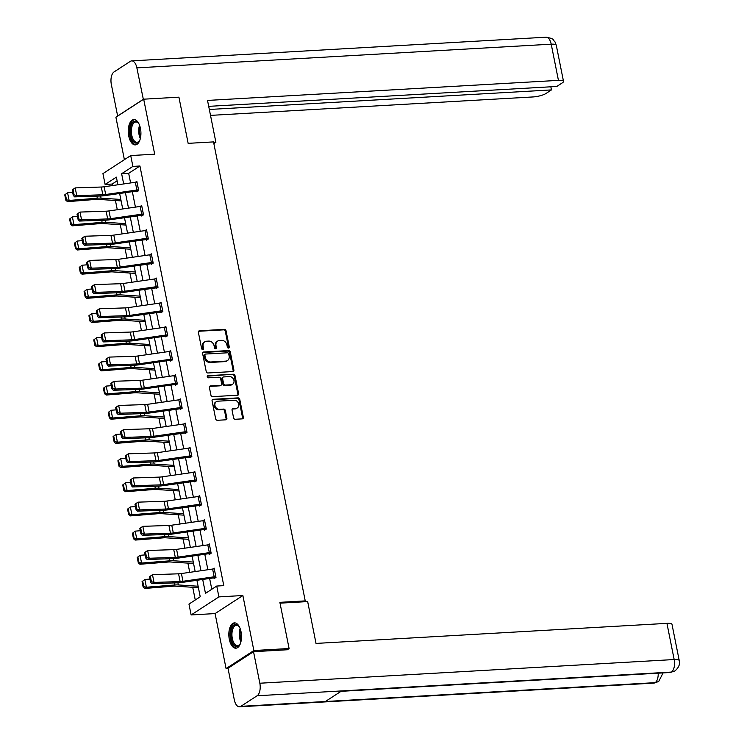 <?xml version="1.0" encoding="UTF-8"?>
<svg xmlns="http://www.w3.org/2000/svg" width="744" height="744" viewBox="0 0 744 744"><rect width="100%" height="100%" fill="white"/><g stroke="black" fill="none" stroke-linecap="round" stroke-linejoin="round"><path stroke-width="1.12" d="M228.529 348.08A1.116 0.93 57 0 0 229.282 346.964L226.055 330.801A1.6 1.33 57 0 0 224.363 329.359L199.466 330.782A1.6 1.33 57 0 0 198.388 332.382L201.615 348.545A1.116 0.93 57 0 0 203.549 348.434L203.14 346.341A5.106 4.269 57 0 1 204.777 341.803A5.106 4.269 57 0 1 206.59 341.217L208.664 341.105A5.106 4.269 57 0 1 214.067 345.718L214.486 347.811A1.116 0.93 57 0 0 216.42 347.699L216.002 345.607A5.106 4.269 57 0 1 217.648 341.068A5.106 4.269 57 0 1 219.452 340.482L221.526 340.361A5.106 4.269 57 0 1 226.929 344.983L227.348 347.076A1.116 0.93 57 0 0 228.529 348.08M228.473 348.08A1.116 0.93 57 0 0 228.529 347.448L225.302 331.285A1.6 1.33 57 0 0 223.619 329.843L198.713 331.266A1.6 1.33 57 0 0 198.574 331.285M202.74 349.55A1.116 0.93 57 0 0 202.805 348.917L202.387 346.825L203.14 346.341M215.611 348.815A1.116 0.93 57 0 0 215.667 348.183L215.249 346.09L216.002 345.607M241.028 631.74A12.685 6.305 -93.3 0 0 234.444 622.877A12.685 6.305 -93.3 0 0 229.31 639.347A12.685 6.305 -93.3 0 0 235.895 648.21A12.685 6.305 -93.3 0 0 241.028 631.74M140.449 128.424A12.685 6.305 -93.3 0 0 133.874 119.561A12.685 6.305 -93.3 0 0 128.74 136.031A12.685 6.305 -93.3 0 0 135.324 144.894A12.685 6.305 -93.3 0 0 140.449 128.424M233.579 417.83A1.6 1.33 57 0 0 235.271 419.272L242.256 418.872A1.6 1.33 57 0 0 243.334 417.272L239.745 399.323A1.6 1.33 57 0 0 238.061 397.882L213.156 399.305A1.6 1.33 57 0 0 212.077 400.904L215.667 418.853A1.6 1.33 57 0 0 217.35 420.295L225.795 419.811A1.6 1.33 57 0 0 226.874 418.212L225.339 410.53A1.6 1.33 57 0 0 223.646 409.088L219.461 409.33A4.269 3.562 57 0 1 215.221 406.363A4.269 3.562 57 0 1 216.327 401.676A4.269 3.562 57 0 1 217.843 401.193L234.23 400.253A4.269 3.562 57 0 1 238.471 403.22A4.269 3.562 57 0 1 237.373 407.907A4.269 3.562 57 0 1 235.857 408.391L233.123 408.549A1.6 1.33 57 0 0 232.044 410.149L233.579 417.83M228.036 668.475L226.074 668.586L253.862 650.535L289.091 648.517L279.865 602.342L305.235 600.892L213.519 141.899L188.148 143.35L178.923 97.166L143.685 99.185L154.678 154.194L130.721 155.561L132.888 166.414L139.937 166.005L223.786 585.64L216.737 586.049L218.903 596.893L191.124 614.944L188.957 604.1L200.22 596.781L196.928 580.283M253.862 650.535L242.869 595.526L218.903 596.893M232.798 371.563A1.6 1.33 57 0 0 233.876 369.963L230.296 352.014A1.6 1.33 57 0 0 228.603 350.573L203.707 351.996A1.6 1.33 57 0 0 202.628 353.595L206.218 371.544A1.6 1.33 57 0 0 207.902 372.986L232.798 371.563M235.02 375.673L238.61 393.623A1.6 1.33 57 0 1 237.531 395.222L212.626 396.645A1.6 1.33 57 0 1 210.943 395.204L209.408 387.522A1.6 1.33 57 0 1 210.487 385.922L220.587 385.346A1.6 1.33 57 0 0 221.666 383.746L220.643 378.649A1.6 1.33 57 0 0 218.959 377.208L208.441 377.803A1.116 0.93 57 0 1 208.022 375.673L233.337 374.232A1.6 1.33 57 0 1 235.02 375.673L234.267 376.157L237.857 394.106L238.61 393.623M289.091 648.517L287.175 649.772M143.685 99.185L115.906 117.236L124.388 159.681M303.84 601.794L305.235 600.892M139.937 166.005L128.675 173.324L130.6 182.95M132.339 191.664L135.427 207.12M137.166 215.844L140.253 231.3M142.002 240.014L145.089 255.471M146.828 264.185L149.916 279.642M151.655 288.365L154.752 303.822M156.491 312.536L159.579 327.992M161.318 336.707L164.405 352.163M166.154 360.887L169.241 376.343M170.981 385.057L174.068 400.514M175.807 409.228L178.904 424.685M180.643 433.408L183.731 448.865M185.47 457.579L188.558 473.035M190.306 481.759L193.393 497.215M195.133 505.929L198.22 521.386M199.969 530.1L203.056 545.557M204.795 554.28L207.883 569.737M209.622 578.451L211.789 589.267M138.551 189.841L138.523 189.841A5.692 1.349 168.7 0 0 136.877 190.018L105.685 194.51A8.138 1.925 -11.3 0 1 102.839 194.77L76.744 195.644L74.614 196.872L100.719 195.998A12.202 2.892 168.7 0 0 104.978 195.607L136.171 191.115L136.822 191.84L138.7 190.622L136.85 181.322L135.408 182.252M141.5 215.239L141.658 216.011L143.536 214.793L141.676 205.493L140.235 206.432M146.335 239.41L146.484 240.182L148.363 238.964L146.503 229.673L145.071 230.603M151.162 263.59L151.32 264.362L153.199 263.144L151.339 253.844L149.897 254.774M155.989 287.761L156.147 288.533L158.026 287.314L156.166 278.014L154.724 278.954M160.825 311.931L160.974 312.713L162.852 311.485L161.002 302.194L159.56 303.124M167.53 334.884L167.502 334.893A5.692 1.349 168.7 0 0 165.865 335.06L134.664 339.552A8.138 1.925 -11.3 0 1 131.828 339.813L105.722 340.687L103.593 341.914L129.698 341.05A12.202 2.892 168.7 0 0 133.957 340.65L165.159 336.158L165.81 336.883L167.688 335.665L165.828 326.365L164.387 327.304M172.357 359.064L172.329 359.064A5.692 1.349 168.7 0 0 170.692 359.231L139.5 363.723A8.138 1.925 -11.3 0 1 136.654 363.993L110.549 364.858L108.429 366.094L134.525 365.22A12.202 2.892 168.7 0 0 138.793 364.82L169.985 360.329L170.636 361.054L172.515 359.836L170.655 350.536L169.223 351.475M177.193 383.234L177.165 383.234A5.692 1.349 168.7 0 0 175.519 383.402L144.327 387.903A8.138 1.925 -11.3 0 1 141.481 388.163L115.385 389.038L113.255 390.265L139.361 389.391A12.202 2.892 168.7 0 0 143.62 389L175.286 384.453L175.472 385.234L177.351 384.006L175.491 374.716L174.05 375.646M180.141 408.633L180.299 409.405L182.178 408.186L180.318 398.886L178.876 399.826M184.977 432.803L185.126 433.575L187.004 432.357L185.154 423.057L183.712 423.996M189.804 456.974L189.962 457.755L191.84 456.537L189.98 447.237L188.539 448.167M194.64 481.154L194.788 481.926L196.667 480.708L194.807 471.408L193.375 472.347M199.466 505.325L199.625 506.097L201.503 504.878L199.643 495.588L198.202 496.518M206.172 528.277L206.144 528.277A5.692 1.349 168.7 0 0 204.507 528.454L173.305 532.946A8.138 1.925 -11.3 0 1 170.469 533.206L144.364 534.08L142.243 535.308L168.339 534.443A12.202 2.892 168.7 0 0 172.599 534.043L203.8 529.551L204.451 530.277L206.33 529.058L204.47 519.758L203.028 520.688M211.008 552.457L210.98 552.457A5.692 1.349 168.7 0 0 209.334 552.625L178.142 557.116A8.138 1.925 -11.3 0 1 175.296 557.386L149.2 558.251L147.07 559.488L173.175 558.614A12.202 2.892 168.7 0 0 177.435 558.214L208.627 553.722L209.287 554.447L211.157 553.229L209.306 543.929L207.864 544.868M215.834 576.628L215.807 576.628A5.692 1.349 168.7 0 0 214.17 576.795L182.968 581.287A8.138 1.925 -11.3 0 1 180.132 581.557L154.027 582.431L151.897 583.659L178.002 582.784A12.202 2.892 168.7 0 0 182.261 582.394L213.928 577.846L214.114 578.618L215.993 577.4L214.133 568.109L212.691 569.039M117.106 180.839L112.158 184.056L112.456 185.563M115.441 200.508L117.282 209.734M120.277 224.688L122.118 233.904M125.104 248.859L126.945 258.084M129.93 273.029L131.781 282.255M134.766 297.209L136.608 306.435M139.593 321.38L141.434 330.606M144.429 345.551L146.27 354.776M149.256 369.731L151.097 378.956M154.082 393.902L155.933 403.127M158.918 418.082L160.76 427.298M163.745 442.252L165.587 451.478M168.581 466.423L170.423 475.649M173.408 490.603L175.249 499.819M178.235 514.774L180.085 523.999M183.071 538.944L184.912 548.17M187.897 563.124L189.739 572.35M192.733 587.295L195.263 599.999M242.869 595.526L215.081 613.577L226.074 668.586M215.081 613.577L191.124 614.944M112.158 184.056L105.109 184.456L102.942 173.612L130.721 155.561M202.694 579.446L205.474 593.368L216.737 586.049M132.888 166.414L121.625 173.724L123.671 183.945M125.41 192.659L128.498 208.115M130.237 216.839L133.325 232.295M135.073 241.01L138.161 256.466M139.9 265.19L142.988 280.646M144.736 289.36L147.823 304.817M149.563 313.531L152.65 328.988M154.389 337.711L157.477 353.168M159.225 361.882L162.313 377.338M164.052 386.052L167.14 401.509M168.888 410.232L171.976 425.689M173.715 434.403L176.802 449.86M178.541 458.574L181.629 474.03M183.377 482.754L186.465 498.21M188.204 506.924L191.292 522.381M193.04 531.104L196.128 546.561M197.867 555.275L200.954 570.732M117.896 184.772L116.371 177.146L105.109 184.456M195.179 571.559L192.092 556.103M190.352 547.389L187.265 531.932M185.526 523.218L182.438 507.761M180.69 499.038L177.602 483.581M175.863 474.867L172.775 459.411M171.027 450.687L167.939 435.231M166.2 426.517L163.113 411.06M161.374 402.346L158.286 386.889M156.538 378.166L153.45 362.709M151.711 353.995L148.623 338.539M146.875 329.825L143.787 314.368M142.048 305.644L138.961 290.188M137.222 281.474L134.125 266.017M132.386 257.303L129.298 241.847M127.559 233.123L124.471 217.667M122.723 208.952L119.635 193.496M128.675 173.324L121.625 173.724M217.648 341.068L216.895 341.552A5.106 4.269 57 0 0 215.249 346.09M204.777 341.803L204.023 342.287A5.106 4.269 57 0 0 202.387 346.825M232.937 371.554A1.6 1.33 57 0 0 233.132 370.456L229.543 352.507A1.6 1.33 57 0 0 227.859 351.066L202.954 352.489A1.6 1.33 57 0 0 202.814 352.507M228.696 353.8A1.116 0.93 57 0 0 227.515 352.796L205.651 354.042A1.116 0.93 57 0 0 204.898 355.167L205.335 357.371A5.106 4.269 57 0 0 210.738 361.984L225.674 361.128A5.106 4.269 57 0 0 227.487 360.542A5.106 4.269 57 0 0 229.133 356.004L228.696 353.8M204.907 354.535A1.116 0.93 57 0 0 204.144 355.651L204.898 355.167M227.487 360.542L226.734 361.035A5.106 4.269 57 0 1 224.93 361.612L209.985 362.468A5.106 4.269 57 0 1 204.591 357.855L204.144 355.651M237.671 395.204A1.6 1.33 57 0 0 237.857 394.106M221.145 385.159L220.401 385.643A1.6 1.33 57 0 1 219.833 385.829L209.734 386.406A1.6 1.33 57 0 0 209.594 386.424M207.325 376.157L233.337 374.232M231.059 384.741A4.269 3.562 57 0 0 232.574 384.257A4.269 3.562 57 0 0 233.681 379.57A4.269 3.562 57 0 0 229.44 376.603L223.656 376.938A1.6 1.33 57 0 0 222.577 378.538L223.6 383.634A1.6 1.33 57 0 0 225.283 385.076L231.059 384.741L230.315 385.234A4.269 3.562 57 0 0 231.821 384.741L232.574 384.257M223.098 377.115L222.344 377.608A1.6 1.33 57 0 0 221.833 379.022L222.577 378.538M230.315 385.234L224.539 385.559A1.6 1.33 57 0 1 222.847 384.118L221.833 379.022M234.267 376.157A1.6 1.33 57 0 0 232.584 374.716M237.373 407.907L236.62 408.391A4.269 3.562 57 0 1 235.104 408.884L232.37 409.033A1.6 1.33 57 0 0 232.23 409.051M216.327 401.676L215.574 402.169A4.269 3.562 57 0 0 214.467 406.856A4.269 3.562 57 0 0 218.717 409.814L219.461 409.33M225.934 419.793A1.6 1.33 57 0 0 226.12 418.705L224.586 411.023A1.6 1.33 57 0 0 222.902 409.581L218.717 409.814M242.395 418.853A1.6 1.33 57 0 0 242.581 417.756L238.991 399.807A1.6 1.33 57 0 0 237.308 398.366L212.412 399.788A1.6 1.33 57 0 0 212.273 399.807M64.765 194.854L65.853 200.275L66.495 199.792L65.416 194.37L64.765 194.854L67.565 192.696L72.642 192.296M65.416 194.37L67.565 192.696L69.118 200.452L97.306 198.22A12.202 2.892 -11.3 0 1 101.054 198.155L120.826 199.457M66.495 199.792L69.118 200.452L67.499 201.652L65.853 200.275M121.105 200.843A5.692 1.349 -11.3 0 1 120.24 200.824L98.189 199.373A8.138 1.925 168.7 0 0 95.688 199.42L67.499 201.652M136.645 191.069L138.152 190.976M72.177 189.98L75.191 187.897L76.744 195.644L74.112 194.909L73.033 189.488L72.177 189.98L73.265 195.402L74.112 194.909M138.523 189.841L136.97 182.094A5.692 1.349 168.7 0 0 135.334 182.261L104.132 186.763A8.138 1.925 -11.3 0 1 101.296 187.023L75.191 187.897L73.033 189.488M73.265 195.402L74.614 196.872M140.012 139.695A10.983 5.459 86.7 0 1 139.351 140.969A10.983 5.459 86.7 0 1 132.376 140.244A10.983 5.459 86.7 0 1 131.121 125.42A10.983 5.459 86.7 0 1 138.328 122.993A10.983 5.459 86.7 0 1 139.072 124.081A10.983 5.459 86.7 0 1 139.128 124.183M138.589 123.337A10.165 5.05 -93.3 0 0 135.845 121.97A10.165 5.05 -93.3 0 0 131.539 128.573A10.165 5.05 -93.3 0 0 133.334 139.602A10.165 5.05 -93.3 0 0 137.008 142.271A10.165 5.05 -93.3 0 0 139.574 140.607M134.664 119.617A12.602 6.259 -93.3 0 0 129.614 128.08A12.602 6.259 -93.3 0 0 131.883 141.444A12.602 6.259 -93.3 0 0 136.106 144.745M240.591 643.011A10.983 5.459 86.7 0 1 239.931 644.285A10.983 5.459 86.7 0 1 232.956 643.56A10.983 5.459 86.7 0 1 231.7 628.736A10.983 5.459 86.7 0 1 238.898 626.309A10.983 5.459 86.7 0 1 239.642 627.397A10.983 5.459 86.7 0 1 239.698 627.499M239.159 626.653A10.165 5.05 -93.3 0 0 236.425 625.286A10.165 5.05 -93.3 0 0 232.109 631.889A10.165 5.05 -93.3 0 0 233.904 642.918A10.165 5.05 -93.3 0 0 237.578 645.587A10.165 5.05 -93.3 0 0 240.145 643.923M235.234 622.933A12.602 6.259 -93.3 0 0 230.184 631.396A12.602 6.259 -93.3 0 0 232.453 644.76A12.602 6.259 -93.3 0 0 236.676 648.061M213.853 143.592L215.881 142.271L207.52 100.431L558.437 80.371L551.211 44.184L136.868 67.871L143.35 99.398M213.612 142.402L215.881 142.271M210.506 115.385L532.909 96.953A9.756 2.316 168.7 0 0 545.873 93.549L551.462 89.912L209.324 109.47M136.868 67.871A10.007 4.966 -93.3 0 0 131.679 60.887A10.007 4.966 -93.3 0 0 130.349 61.343L114.055 71.926A10.007 4.966 -93.3 0 0 111.34 84.463L117.645 115.999L143.173 99.408M208.701 106.346L556.791 86.453L562.39 82.817A9.756 2.316 168.7 0 0 563.506 81.384A9.756 2.316 168.7 0 0 558.437 80.371M550.839 86.788L551.462 89.912M280.023 603.161L307.663 601.58L316.023 643.421L666.94 623.36A9.756 2.316 -11.3 0 1 671.999 624.374L679.235 660.551A9.756 2.316 -11.3 0 0 674.166 659.537L666.94 623.36M240.823 706.344L325.379 701.508L341.673 690.925L257.117 695.761L240.823 706.344A10.007 4.966 -93.3 0 1 239.494 706.8A10.007 4.966 -93.3 0 1 234.304 699.816L227.999 668.279L253.527 651.688L288.058 649.717L287.965 649.252M257.117 695.761A10.007 4.966 -93.3 0 0 259.833 683.225L253.527 651.688M341.068 691.316L670.158 672.502A10.007 4.966 -93.3 0 0 671.451 672.074L674.91 670.958C678.733 667.703 680.174 664.234 679.235 660.551M239.494 706.8L653.827 683.113A10.007 4.966 -93.3 0 0 655.157 682.657L658.691 681.495L663.099 672.911M69.601 219.024L70.68 224.456L71.331 223.972L70.243 218.55L69.601 219.024L72.391 216.876L77.469 216.476M70.243 218.55L72.391 216.876L73.944 224.623L102.133 222.391A12.202 2.892 -11.3 0 1 105.89 222.326L125.662 223.628M71.331 223.972L73.944 224.623L72.326 225.823L70.68 224.456M125.941 225.013A5.692 1.349 -11.3 0 1 125.066 225.004L103.016 223.553A8.138 1.925 168.7 0 0 100.514 223.591L72.326 225.823M74.428 243.204L75.516 248.626L76.158 248.143L75.079 242.721L74.428 243.204L77.227 241.047L82.305 240.647M75.079 242.721L77.227 241.047L78.771 248.794L106.969 246.562A12.202 2.892 -11.3 0 1 110.716 246.506L130.488 247.798M76.158 248.143L78.771 248.794L77.153 249.993L75.516 248.626M130.767 249.194A5.692 1.349 -11.3 0 1 129.902 249.175L107.852 247.724A8.138 1.925 168.7 0 0 105.35 247.771L77.153 249.993M141.713 214.188L140.16 206.441A5.692 1.349 168.7 0 1 141.806 206.274L143.35 214.021A5.692 1.349 168.7 0 0 141.713 214.188L110.512 218.68A8.138 1.925 -11.3 0 1 107.675 218.941L81.57 219.815L79.441 221.052L105.546 220.178A12.202 2.892 168.7 0 0 109.805 219.778L142.978 215.156M77.013 214.151L80.026 212.068L81.57 219.815L78.948 219.08L77.86 213.658L77.013 214.151L78.092 219.573L78.948 219.08M140.16 206.441L108.968 210.933A8.138 1.925 -11.3 0 1 106.122 211.194L80.026 212.068L77.86 213.658M78.092 219.573L79.441 221.052M146.661 230.445L148.177 238.192A5.692 1.349 168.7 0 0 146.54 238.359L115.339 242.851A8.138 1.925 -11.3 0 1 112.502 243.121L86.397 243.995L84.277 245.222L110.372 244.348A12.202 2.892 168.7 0 0 114.641 243.958L147.805 239.326M81.84 238.322L84.853 236.239L86.397 243.995L83.774 243.26L82.686 237.829L81.84 238.322L82.928 243.753L83.774 243.26M146.633 230.445A5.692 1.349 168.7 0 0 144.996 230.612L113.795 235.104A8.138 1.925 -11.3 0 1 110.949 235.374L84.853 236.239L82.686 237.829M82.928 243.753L84.277 245.222M79.255 267.375L80.343 272.797L80.994 272.323L79.906 266.891L79.255 267.375L82.054 265.217L87.132 264.817M79.906 266.891L82.054 265.217L83.607 272.974L111.795 270.742A12.202 2.892 -11.3 0 1 115.543 270.677L135.324 271.978M80.994 272.323L83.607 272.974L81.989 274.173L80.343 272.797M135.594 273.364A5.692 1.349 -11.3 0 1 134.729 273.346L112.679 271.895A8.138 1.925 168.7 0 0 110.177 271.941L81.989 274.173M84.091 291.546L85.169 296.977L85.82 296.493L84.732 291.071L84.091 291.546L86.89 289.397L91.968 288.998M84.732 291.071L86.89 289.397L88.434 297.144L116.631 294.912A12.202 2.892 -11.3 0 1 120.379 294.847L140.151 296.149M85.82 296.493L88.434 297.144L86.816 298.344L85.169 296.977M140.43 297.535A5.692 1.349 -11.3 0 1 139.565 297.526L117.505 296.075A8.138 1.925 168.7 0 0 115.013 296.112L86.816 298.344M88.917 315.726L90.005 321.148L90.647 320.664L89.568 315.242L88.917 315.726L91.717 313.568L96.794 313.168M89.568 315.242L91.717 313.568L93.27 321.315L121.458 319.083A12.202 2.892 -11.3 0 1 125.206 319.027L144.978 320.32M90.647 320.664L93.27 321.315L91.651 322.524L90.005 321.148M145.257 321.715A5.692 1.349 -11.3 0 1 144.392 321.696L122.342 320.246A8.138 1.925 168.7 0 0 119.84 320.292L91.651 322.524M151.488 254.615L153.013 262.372A5.692 1.349 168.7 0 0 151.367 262.539L120.175 267.031A8.138 1.925 -11.3 0 1 117.329 267.291L91.233 268.166L89.103 269.393L115.208 268.528A12.202 2.892 168.7 0 0 119.468 268.128L152.641 263.497M86.667 262.502L89.68 260.419L91.233 268.166L88.601 267.431L87.522 262.009L86.667 262.502L87.755 267.924L88.601 267.431M151.46 254.615A5.692 1.349 168.7 0 0 149.823 254.792L118.621 259.284A8.138 1.925 -11.3 0 1 115.785 259.544L89.68 260.419L87.522 262.009M87.755 267.924L89.103 269.393M157.868 286.542L157.84 286.542A5.692 1.349 168.7 0 0 156.203 286.71L125.001 291.202A8.138 1.925 -11.3 0 1 122.165 291.471L96.06 292.336L93.939 293.573L120.035 292.699A12.202 2.892 168.7 0 0 124.295 292.299L157.468 287.677M91.503 286.673L94.516 284.589L96.06 292.336L93.437 291.602L92.349 286.18L91.503 286.673L92.582 292.094L93.437 291.602M156.324 278.795L156.296 278.795A5.692 1.349 168.7 0 0 154.65 278.963L123.458 283.455A8.138 1.925 -11.3 0 1 120.612 283.715L94.516 284.589L92.349 286.18M92.582 292.094L93.939 293.573M162.703 310.713L162.676 310.713A5.692 1.349 168.7 0 0 161.03 310.88L129.837 315.382A8.138 1.925 -11.3 0 1 126.992 315.642L100.896 316.516L98.766 317.744L124.871 316.87A12.202 2.892 168.7 0 0 129.131 316.479L162.304 311.848M96.329 310.853L99.343 308.769L100.896 316.516L98.264 315.782L97.185 310.36L96.329 310.853L97.418 316.274L98.264 315.782M161.15 302.966L161.123 302.966A5.692 1.349 168.7 0 0 159.486 303.134L128.284 307.625A8.138 1.925 -11.3 0 1 125.448 307.895L99.343 308.769L97.185 310.36M97.418 316.274L98.766 317.744M93.753 339.896L94.832 345.318L95.483 344.844L94.395 339.413L93.753 339.896L96.553 337.748L101.621 337.339M94.395 339.413L96.553 337.748L98.096 345.495L126.285 343.263A12.202 2.892 -11.3 0 1 130.042 343.198L149.814 344.5M95.483 344.844L98.096 345.495L96.478 346.695L94.832 345.318M150.093 345.886A5.692 1.349 -11.3 0 1 149.219 345.867L127.168 344.426A8.138 1.925 168.7 0 0 124.667 344.463L96.478 346.695M165.624 336.111L167.13 336.028M101.165 335.023L104.179 332.94L105.722 340.687L103.1 339.952L102.012 334.53L101.165 335.023L102.244 340.445L103.1 339.952M165.986 327.137L165.958 327.137A5.692 1.349 168.7 0 0 164.312 327.314L133.12 331.805A8.138 1.925 -11.3 0 1 130.274 332.066L104.179 332.94L102.012 334.53M102.244 340.445L103.593 341.914M98.58 364.076L99.668 369.498L100.31 369.015L99.231 363.593L98.58 364.076L101.379 361.919L106.457 361.519M99.231 363.593L101.379 361.919L102.923 369.666L131.121 367.434A12.202 2.892 -11.3 0 1 134.869 367.369L154.64 368.671M100.31 369.015L102.923 369.666L101.305 370.865L99.668 369.498M154.919 370.056A5.692 1.349 -11.3 0 1 154.055 370.047L132.004 368.596A8.138 1.925 168.7 0 0 129.502 368.633L101.305 370.865M170.46 360.282L171.957 360.198M105.992 359.194L109.005 357.111L110.549 364.858L107.927 364.123L106.838 358.701L105.992 359.194L107.08 364.616L107.927 364.123M172.329 359.064L170.785 351.317A5.692 1.349 168.7 0 0 169.148 351.484L137.947 355.976A8.138 1.925 -11.3 0 1 135.101 356.246L109.005 357.111L106.838 358.701M107.08 364.616L108.429 366.094M103.407 388.247L104.495 393.669L105.146 393.185L104.058 387.764L103.407 388.247L106.206 386.089L111.284 385.69M104.058 387.764L106.206 386.089L107.759 393.836L135.947 391.604A12.202 2.892 -11.3 0 1 139.695 391.549L159.476 392.841M105.146 393.185L107.759 393.836L106.141 395.045L104.495 393.669M159.746 394.236A5.692 1.349 -11.3 0 1 158.881 394.218L136.831 392.767A8.138 1.925 168.7 0 0 134.329 392.813L106.141 395.045M175.286 384.453L176.793 384.369M110.819 383.374L113.832 381.291L115.385 389.038L112.753 388.303L111.674 382.881L110.819 383.374L111.907 388.796L112.753 388.303M177.165 383.234L175.612 375.488A5.692 1.349 168.7 0 0 173.975 375.655L142.774 380.147A8.138 1.925 -11.3 0 1 139.937 380.417L113.832 381.291L111.674 382.881M111.907 388.796L113.255 390.265M108.243 412.418L109.322 417.84L109.973 417.365L108.884 411.944L108.243 412.418L111.042 410.269L116.12 409.86M108.884 411.944L111.042 410.269L112.586 418.016L140.783 415.784A12.202 2.892 -11.3 0 1 144.531 415.719L164.303 417.021M109.973 417.365L112.586 418.016L110.968 419.216L109.322 417.84M164.582 418.407A5.692 1.349 -11.3 0 1 163.717 418.388L141.658 416.947A8.138 1.925 168.7 0 0 139.165 416.984L110.968 419.216M180.355 407.582L178.802 399.835A5.692 1.349 168.7 0 1 180.448 399.668L181.992 407.414A5.692 1.349 168.7 0 0 180.355 407.582L149.153 412.074A8.138 1.925 -11.3 0 1 146.317 412.334L120.212 413.208L118.091 414.445L144.187 413.571A12.202 2.892 168.7 0 0 148.447 413.171L181.62 408.549M115.655 407.545L118.668 405.461L120.212 413.208L117.589 412.474L116.501 407.052L115.655 407.545L116.734 412.967L117.589 412.474M178.802 399.835L147.61 404.327A8.138 1.925 -11.3 0 1 144.764 404.587L118.668 405.461L116.501 407.052M116.734 412.967L118.091 414.445M113.069 436.598L114.158 442.02L114.799 441.536L113.72 436.114L113.069 436.598L115.869 434.44L120.947 434.04M113.72 436.114L115.869 434.44L117.422 442.187L145.61 439.955A12.202 2.892 -11.3 0 1 149.358 439.899L169.13 441.192M114.799 441.536L117.422 442.187L115.804 443.387L114.158 442.02M169.409 442.587A5.692 1.349 -11.3 0 1 168.544 442.568L146.494 441.118A8.138 1.925 168.7 0 0 143.992 441.155L115.804 443.387M185.303 423.838L186.828 431.585A5.692 1.349 168.7 0 0 185.182 431.752L153.989 436.244A8.138 1.925 -11.3 0 1 151.144 436.514L125.048 437.388L122.918 438.616L149.023 437.742A12.202 2.892 168.7 0 0 153.283 437.351L186.456 432.72M120.482 431.715L123.495 429.632L125.048 437.388L122.416 436.654L121.337 431.222L120.482 431.715L121.57 437.137L122.416 436.654M185.275 423.838A5.692 1.349 168.7 0 0 183.638 424.006L152.436 428.498A8.138 1.925 -11.3 0 1 149.6 428.767L123.495 429.632L121.337 431.222M121.57 437.137L122.918 438.616M117.905 460.769L118.984 466.19L119.635 465.707L118.547 460.285L117.905 460.769L120.705 458.611L125.773 458.211M118.547 460.285L120.705 458.611L122.248 466.358L150.437 464.135A12.202 2.892 -11.3 0 1 154.194 464.07L173.966 465.372M119.635 465.707L122.248 466.358L120.63 467.567L118.984 466.19M174.245 466.758A5.692 1.349 -11.3 0 1 173.371 466.739L151.32 465.288A8.138 1.925 168.7 0 0 148.819 465.335L120.63 467.567M190.138 448.009L191.654 455.756A5.692 1.349 168.7 0 0 190.018 455.933L158.816 460.424A8.138 1.925 -11.3 0 1 155.98 460.685L129.875 461.559L127.745 462.787L153.85 461.912A12.202 2.892 168.7 0 0 158.109 461.522L191.282 456.89M125.318 455.895L128.331 453.812L129.875 461.559L127.252 460.824L126.164 455.402L125.318 455.895L126.396 461.317L127.252 460.824M190.111 448.009A5.692 1.349 168.7 0 0 188.465 448.176L157.272 452.678A8.138 1.925 -11.3 0 1 154.427 452.938L128.331 453.812L126.164 455.402M126.396 461.317L127.745 462.787M122.732 484.939L123.82 490.361L124.462 489.887L123.383 484.465L122.732 484.939L125.531 482.791L130.609 482.391M123.383 484.465L125.531 482.791L127.075 490.538L155.273 488.306A12.202 2.892 -11.3 0 1 159.021 488.241L178.793 489.543M124.462 489.887L127.075 490.538L125.457 491.738L123.82 490.361M179.072 490.928A5.692 1.349 -11.3 0 1 178.207 490.91L156.156 489.468A8.138 1.925 168.7 0 0 153.655 489.506L125.457 491.738M196.509 479.936L196.481 479.936A5.692 1.349 168.7 0 0 194.844 480.103L163.652 484.595A8.138 1.925 -11.3 0 1 160.806 484.856L134.701 485.73L132.581 486.967L158.677 486.092A12.202 2.892 168.7 0 0 162.945 485.693L196.109 481.07M130.144 480.066L133.157 477.983L134.701 485.73L132.079 484.995L130.99 479.573L130.144 480.066L131.232 485.488L132.079 484.995M194.965 472.18L194.937 472.189A5.692 1.349 168.7 0 0 193.3 472.356L162.099 476.848A8.138 1.925 -11.3 0 1 159.263 477.109L133.157 477.983L130.99 479.573M131.232 485.488L132.581 486.967M127.559 509.119L128.647 514.541L129.298 514.058L128.21 508.636L127.559 509.119L130.358 506.962L135.436 506.562M128.21 508.636L130.358 506.962L131.911 514.709L160.1 512.476A12.202 2.892 -11.3 0 1 163.847 512.421L183.629 513.713M129.298 514.058L131.911 514.709L130.293 515.908L128.647 514.541M183.898 515.108A5.692 1.349 -11.3 0 1 183.033 515.09L160.983 513.639A8.138 1.925 168.7 0 0 158.481 513.676L130.293 515.908M201.345 504.106L201.317 504.106A5.692 1.349 168.7 0 0 199.671 504.274L168.479 508.766A8.138 1.925 -11.3 0 1 165.633 509.036L139.537 509.91L137.407 511.137L163.513 510.263A12.202 2.892 168.7 0 0 167.772 509.873L200.945 505.241M134.971 504.237L137.984 502.154L139.537 509.91L136.905 509.175L135.827 503.744L134.971 504.237L136.059 509.668L136.905 509.175M199.792 496.36L199.764 496.36A5.692 1.349 168.7 0 0 198.127 496.527L166.926 501.019A8.138 1.925 -11.3 0 1 164.089 501.289L137.984 502.154L135.827 503.744M136.059 509.668L137.407 511.137M132.395 533.29L133.474 538.712L134.125 538.238L133.037 532.806L132.395 533.29L135.194 531.132L140.272 530.732M133.037 532.806L135.194 531.132L136.738 538.889L164.935 536.656A12.202 2.892 -11.3 0 1 168.683 536.591L188.455 537.893M134.125 538.238L136.738 538.889L135.12 540.088L133.474 538.712M188.734 539.279A5.692 1.349 -11.3 0 1 187.869 539.261L165.81 537.81A8.138 1.925 168.7 0 0 163.317 537.856L135.12 540.088M204.265 529.505L205.772 529.412M139.807 528.417L142.82 526.334L144.364 534.08L141.741 533.346L140.653 527.924L139.807 528.417L140.886 533.839L141.741 533.346M204.628 520.53L204.6 520.53A5.692 1.349 168.7 0 0 202.954 520.707L171.762 525.199A8.138 1.925 -11.3 0 1 168.916 525.459L142.82 526.334L140.653 527.924M140.886 533.839L142.243 535.308M137.222 557.461L138.31 562.892L138.951 562.408L137.873 556.986L137.222 557.461L140.021 555.312L145.099 554.912M137.873 556.986L140.021 555.312L141.574 563.059L169.762 560.827A12.202 2.892 -11.3 0 1 173.51 560.762L193.282 562.064M138.951 562.408L141.574 563.059L139.956 564.259L138.31 562.892M193.561 563.45A5.692 1.349 -11.3 0 1 192.696 563.441L170.646 561.99A8.138 1.925 168.7 0 0 168.144 562.027L139.956 564.259M209.101 553.676L210.608 553.592M144.634 552.587L147.647 550.504L149.2 558.251L146.568 557.516L145.489 552.095L144.634 552.587L145.722 558.009L146.568 557.516M210.98 552.457L209.427 544.71A5.692 1.349 168.7 0 0 207.79 544.878L176.588 549.37A8.138 1.925 -11.3 0 1 173.752 549.63L147.647 550.504L145.489 552.095M145.722 558.009L147.07 559.488M142.058 581.641L143.136 587.062L143.787 586.579L142.699 581.157L142.058 581.641L144.857 579.483L149.925 579.083M142.699 581.157L144.857 579.483L146.401 587.23L174.589 584.998A12.202 2.892 -11.3 0 1 178.346 584.942L198.118 586.235M143.787 586.579L146.401 587.23L144.782 588.439L143.136 587.062M198.397 587.63A5.692 1.349 -11.3 0 1 197.523 587.611L175.472 586.16A8.138 1.925 168.7 0 0 172.98 586.207L144.782 588.439M213.928 577.846L215.435 577.763M149.47 576.758L152.483 574.684L154.027 582.431L151.404 581.696L150.316 576.274L149.47 576.758L150.548 582.189L151.404 581.696M215.807 576.628L214.263 568.881A5.692 1.349 168.7 0 0 212.617 569.048L181.424 573.54A8.138 1.925 -11.3 0 1 178.579 573.81L152.483 574.684L150.316 576.274M150.548 582.189L151.897 583.659M228.529 347.448L229.282 346.964M202.805 348.917L203.549 348.434M215.667 348.183L216.42 347.699M198.713 331.266L199.466 330.782M223.619 329.843L224.363 329.359M225.302 331.285L226.055 330.801M202.954 352.489L203.707 351.996M227.859 351.066L228.603 350.573M229.543 352.507L230.296 352.014M233.132 370.456L233.876 369.963M204.591 357.855L205.335 357.371M209.985 362.468L210.738 361.984M224.93 361.612L225.674 361.128M209.734 386.406L210.487 385.922M219.833 385.829L220.587 385.346M207.344 376.111L208.022 375.673M222.847 384.118L223.6 383.634M224.539 385.559L225.283 385.076M232.37 409.033L233.123 408.549M235.104 408.884L235.857 408.391M222.902 409.581L223.646 409.088M224.586 411.023L225.339 410.53M226.12 418.705L226.874 418.212M212.412 399.788L213.156 399.305M237.308 398.366L238.061 397.882M238.991 399.807L239.745 399.323M242.581 417.756L243.334 417.272M96.887 196.128L97.306 198.22M100.626 196.007L101.054 198.155M105.685 194.51L104.132 186.763M102.839 194.77L101.296 187.023M136.877 190.018L135.334 182.261M140.337 138.561A10.165 5.05 86.7 0 1 139.574 125.28M140.039 126.694A9.83 4.883 -93.3 0 0 140.635 137.101M240.907 641.877A10.165 5.05 86.7 0 1 240.145 628.596M240.61 630.01A9.83 4.883 -93.3 0 0 241.205 640.417M563.506 81.384L556.27 45.198A9.756 2.316 -11.3 0 0 551.211 44.184A10.007 4.966 -93.3 0 0 546.022 37.2L131.679 60.887M259.833 683.225L674.166 659.537A10.007 4.966 -93.3 0 1 671.451 672.074L341.673 690.925M658.198 673.19A10.007 4.966 -93.3 0 1 655.157 682.657L325.379 701.508M101.723 220.308L102.133 222.391M105.453 220.178L105.89 222.326M106.55 244.478L106.969 246.562M110.289 244.358L110.716 246.506M110.512 218.68L108.968 210.933M107.675 218.941L106.122 211.194M115.339 242.851L113.795 235.104M112.502 243.121L110.949 235.374M146.54 238.359L144.996 230.612M111.377 268.649L111.795 270.742M115.115 268.528L115.543 270.677M116.213 292.829L116.631 294.912M119.951 292.699L120.379 294.847M121.04 317L121.458 319.083M124.778 316.879L125.206 319.027M120.175 267.031L118.621 259.284M117.329 267.291L115.785 259.544M151.367 262.539L149.823 254.792M157.84 286.542L156.296 278.795M125.001 291.202L123.458 283.455M122.165 291.471L120.612 283.715M156.203 286.71L154.65 278.963M162.676 310.713L161.123 302.966M129.837 315.382L128.284 307.625M126.992 315.642L125.448 307.895M161.03 310.88L159.486 303.134M125.876 341.171L126.285 343.263M129.605 341.05L130.042 343.198M167.502 334.893L165.958 327.137M134.664 339.552L133.12 331.805M131.828 339.813L130.274 332.066M165.865 335.06L164.312 327.314M130.702 365.351L131.121 367.434M134.441 365.22L134.869 367.369M139.5 363.723L137.947 355.976M136.654 363.993L135.101 356.246M170.692 359.231L169.148 351.484M135.529 389.521L135.947 391.604M139.268 389.4L139.695 391.549M144.327 387.903L142.774 380.147M141.481 388.163L139.937 380.417M175.519 383.402L173.975 375.655M140.365 413.692L140.783 415.784M144.103 413.571L144.531 415.719M149.153 412.074L147.61 404.327M146.317 412.334L144.764 404.587M145.192 437.872L145.61 439.955M148.93 437.742L149.358 439.899M153.989 436.244L152.436 428.498M151.144 436.514L149.6 428.767M185.182 431.752L183.638 424.006M150.028 462.043L150.437 464.135M153.757 461.922L154.194 464.07M158.816 460.424L157.272 452.678M155.98 460.685L154.427 452.938M190.018 455.933L188.465 448.176M154.854 486.223L155.273 488.306M158.593 486.092L159.021 488.241M196.481 479.936L194.937 472.189M163.652 484.595L162.099 476.848M160.806 484.856L159.263 477.109M194.844 480.103L193.3 472.356M159.681 510.393L160.1 512.476M163.42 510.263L163.847 512.421M201.317 504.106L199.764 496.36M168.479 508.766L166.926 501.019M165.633 509.036L164.089 501.289M199.671 504.274L198.127 496.527M164.517 534.564L164.935 536.656M168.256 534.443L168.683 536.591M206.144 528.277L204.6 520.53M173.305 532.946L171.762 525.199M170.469 533.206L168.916 525.459M204.507 528.454L202.954 520.707M169.344 558.744L169.762 560.827M173.082 558.614L173.51 560.762M178.142 557.116L176.588 549.37M175.296 557.386L173.752 549.63M209.334 552.625L207.79 544.878M174.18 582.915L174.589 584.998M177.909 582.794L178.346 584.942M182.968 581.287L181.424 573.54M180.132 581.557L178.579 573.81M214.17 576.795L212.617 569.048M204.507 354.656L205.26 354.172M556.27 45.198L554.978 41.887C552.634 40.334 556.001 38.995 546.022 37.2M674.827 671.014L670.158 672.502M658.607 681.551L653.827 683.113"/></g></svg>
